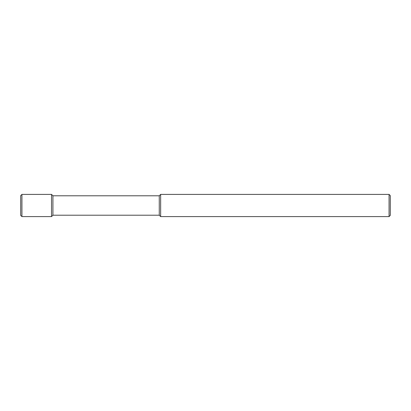 <?xml version="1.0" encoding="UTF-8"?>
<svg xmlns="http://www.w3.org/2000/svg" width="411" height="411" viewBox="0 0 411 411"><rect width="100%" height="100%" fill="white"/><g stroke="black" fill="none" stroke-linecap="round" stroke-linejoin="round"><path stroke-width="0.62" d="M389.063 194.403L390.296 195.636L390.296 215.364L389.063 216.597L160.65 216.597L159.263 215.21L52.916 215.21L51.529 216.597L21.937 216.597L20.704 215.364L20.704 195.636L21.937 194.403L51.529 194.403L52.916 195.79L159.263 195.79L160.65 194.403L389.063 194.403L389.063 216.597M160.65 194.403L160.65 216.597M159.263 195.79L159.263 215.21M52.916 195.79L52.916 215.21M51.529 194.403L51.529 216.597M21.937 194.403L21.937 216.597M20.704 215.364L20.704 195.636M390.296 195.636L390.296 215.364"/></g></svg>
